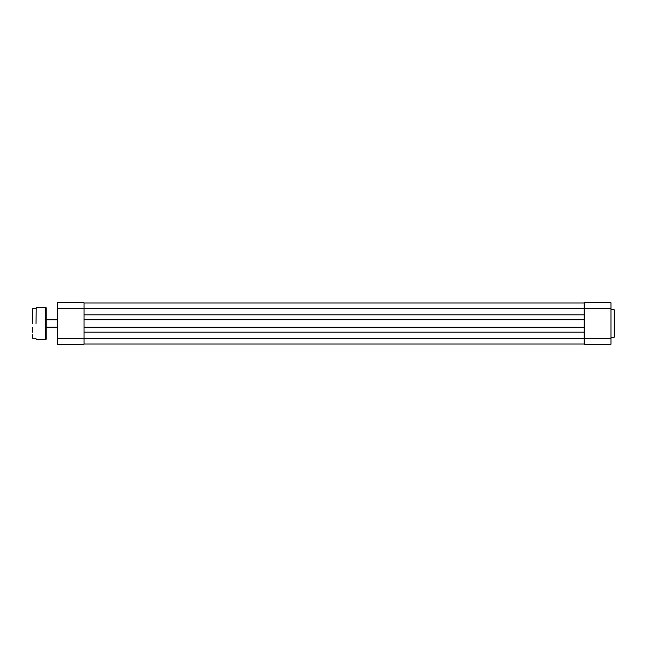 <?xml version="1.0" encoding="UTF-8"?>
<svg xmlns="http://www.w3.org/2000/svg" width="647" height="647" viewBox="0 0 647 647"><rect width="100%" height="100%" fill="white"/><g stroke="black" fill="none" stroke-linecap="round" stroke-linejoin="round"><path stroke-width="0.97" d="M610.962 338.494L584.201 338.494L584.201 302.739L610.962 302.739L610.962 344.261L584.201 344.261L584.201 338.494L84.029 338.494L84.029 344.261L57.268 344.261L57.268 338.494L84.029 338.494L84.029 308.506L57.268 308.506L57.268 338.494M57.268 308.506L57.268 302.739L84.029 302.739L84.029 308.506L610.962 308.506M614.65 310.212L614.65 336.788L614.189 337.249L614.189 309.751L614.65 310.212M32.35 323.5L32.536 308.732L32.35 323.5M36.038 323.5L36.224 307.349L36.038 323.5M46.196 307.81L46.196 339.19L45.735 339.651L45.735 307.349L46.196 307.81M46.196 317.224L46.196 314.733M32.35 312.242L32.35 317.224M32.35 327.236L32.35 332.267M32.35 334.758L32.35 338.082M84.029 344.034L584.201 344.034M84.029 332.178L584.201 332.178M84.029 327.285L584.201 327.285M84.029 319.715L584.201 319.715M84.029 314.822L584.201 314.822M84.029 302.966L584.201 302.966M614.189 309.751L610.962 309.751M614.189 337.249L610.962 337.249M46.196 319.812L57.268 319.812M46.196 327.188L57.268 327.188M36.038 308.732L32.536 308.732M45.735 307.349L36.224 307.349M45.735 339.651L36.224 339.651M36.038 338.268L32.536 338.268"/></g></svg>
